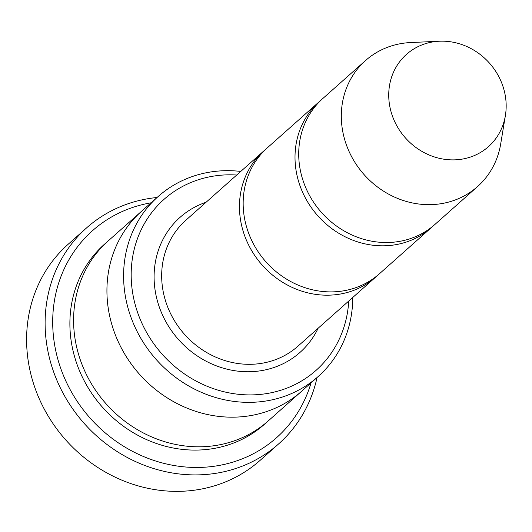 <?xml version="1.0" encoding="UTF-8"?>
<svg xmlns="http://www.w3.org/2000/svg" width="532" height="532" viewBox="0 0 532 532"><rect width="100%" height="100%" fill="white"/><g stroke="black" fill="none" stroke-linecap="round" stroke-linejoin="round"><path stroke-width="0.8" d="M321.102 100.089A84.302 76.834 48.4 0 0 319.22 101.705A84.302 76.834 48.4 0 0 301.93 190.729A84.302 76.834 48.4 0 0 431.226 227.729A84.302 76.834 48.4 0 0 433.048 226.053M431.226 227.729L379.376 273.814A84.302 76.834 -131.6 0 1 265.94 261.844A84.302 76.834 -131.6 0 1 267.37 147.79L319.22 101.705M236.72 175.021A114.407 104.272 48.4 0 0 140.568 320.171A114.407 104.272 48.4 0 0 259.676 394.471A114.407 104.272 48.4 0 0 348.726 301.052M302.336 390.608A120.431 109.765 -131.6 0 1 301.518 391.346A120.425 109.758 -131.6 0 1 139.47 374.235A120.425 109.758 -131.6 0 1 141.512 211.31A120.431 109.765 -131.6 0 1 142.337 210.579M141.512 211.304L108.176 240.93A120.431 109.765 -131.6 0 0 106.134 403.868A120.431 109.765 -131.6 0 0 268.181 420.972L301.518 391.346A120.431 109.765 -131.6 0 1 139.47 374.242A120.431 109.765 -131.6 0 1 141.512 211.304L158.184 196.494A120.425 109.758 48.4 0 0 133.485 323.669A120.425 109.758 48.4 0 0 318.183 376.523A120.425 109.758 48.4 0 0 352.769 297.454M240.77 171.43A120.425 109.758 48.4 0 0 158.184 196.494M265.548 149.465A84.302 76.834 48.4 0 0 263.666 151.081A84.302 76.834 48.4 0 0 246.376 240.105A84.302 76.834 48.4 0 0 375.672 277.106A84.302 76.834 48.4 0 0 377.494 275.43M505.4 115.471L500.685 143.986A84.302 76.834 -131.6 0 1 477.523 186.579L434.93 224.438A84.302 76.834 -131.6 0 1 321.494 212.468A84.302 76.834 -131.6 0 1 322.924 98.413L365.524 60.555A84.302 76.834 -131.6 0 1 410.544 42.56L439.412 41.223A61.712 56.246 -131.6 0 1 501.104 81.482A61.712 56.246 -131.6 0 1 505.4 115.471A61.712 56.246 -131.6 0 1 443.781 159.181A61.712 56.246 -131.6 0 1 388.772 97.29A61.712 56.246 -131.6 0 1 439.412 41.223M477.523 186.579A84.302 76.834 -131.6 0 1 364.094 174.609A84.302 76.834 -131.6 0 1 365.524 60.555M151.075 202.812A138.5 126.23 48.4 0 0 64.066 376.982A138.5 126.23 48.4 0 0 193.502 467.428A138.5 126.23 48.4 0 0 311.074 382.841M157.053 197.498A144.518 131.717 48.4 0 0 86.616 227.862A144.518 131.717 48.4 0 0 56.977 380.48A144.518 131.717 48.4 0 0 278.628 443.907A144.518 131.717 48.4 0 0 317.052 377.527M278.628 443.907L260.108 460.366A144.518 131.717 -131.6 0 1 65.649 439.844A144.518 131.717 -131.6 0 1 68.103 244.321L86.616 227.862M206.123 202.22A90.327 82.327 48.4 0 0 161.509 312.736A90.327 82.327 48.4 0 0 239.506 371.329A90.327 82.327 48.4 0 0 318.129 328.244M266.313 422.594A120.431 109.765 -131.6 0 1 102.43 407.16A120.431 109.765 -131.6 0 1 106.347 242.599M263.666 151.081L185.881 220.208A84.302 76.834 48.4 0 0 168.591 309.232A84.302 76.834 48.4 0 0 297.887 346.232L375.672 277.106M301.511 391.339L318.183 376.523"/></g></svg>
